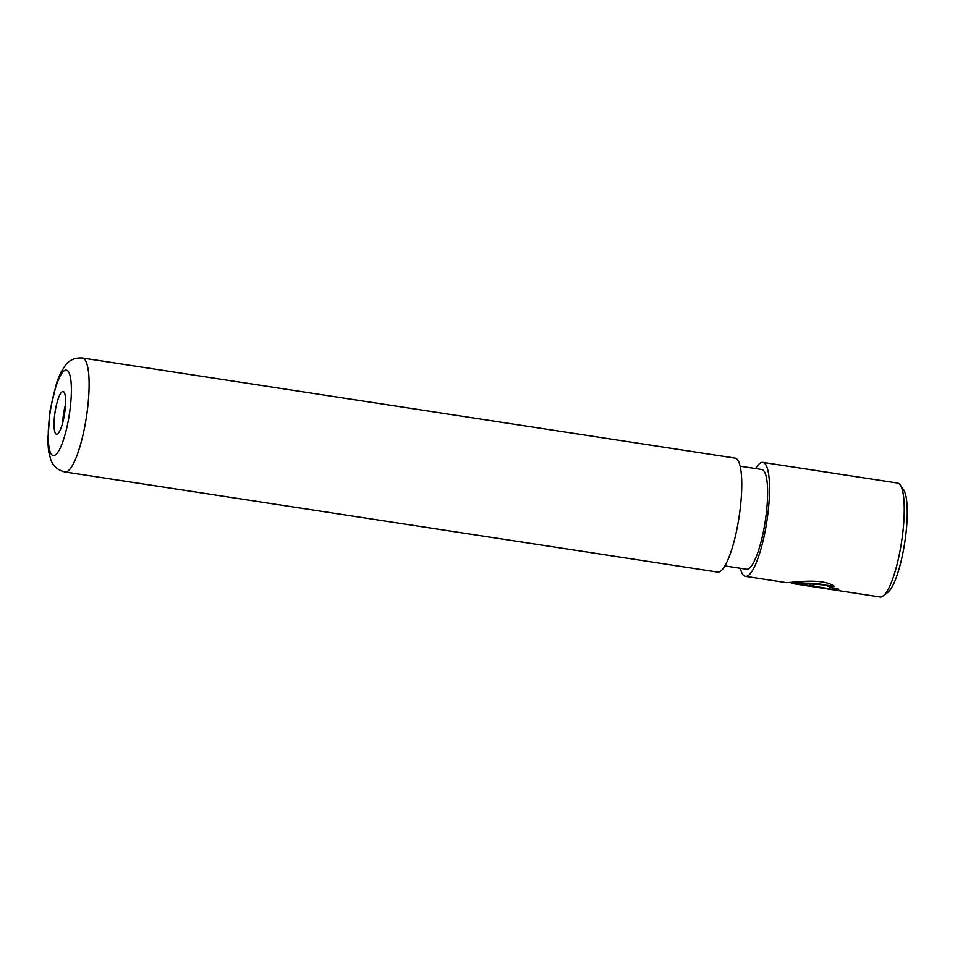 <?xml version="1.0" encoding="UTF-8"?>
<svg xmlns="http://www.w3.org/2000/svg" width="955" height="955" viewBox="0 0 955 955"><rect width="100%" height="100%" fill="white"/><g stroke="black" fill="none" stroke-linecap="round" stroke-linejoin="round"><path stroke-width="1.43" d="M794.882 582.144L830.014 585.606L829.788 587.086C820.154 581.118 794.548 583.899 791.552 583.398L791.122 582.562M883.232 595.944A57.646 12.869 -81.3 0 0 901.436 542.774A57.646 12.869 -81.3 0 0 900.255 484.997L903.561 489.76A53.325 11.902 98.7 0 1 904.648 543.204A53.325 11.902 98.7 0 1 887.828 592.387L883.232 595.944A57.646 12.869 -81.3 0 1 880.092 597.006L791.552 583.398M813.469 584.054L813.254 585.463L809.84 585.558L810.15 584.03M809.924 585.475L834.121 589.581L832.509 588.471L837.284 588.232L839.552 590.775L810.64 586.346C805.901 585.737 803.907 585.176 804.647 584.663C806.33 583.899 809.673 583.744 814.687 584.209A57.646 12.869 98.7 0 1 813.254 585.463M64.546 413.873A21.619 4.823 -81.3 0 0 64.104 392.219A21.619 4.823 -81.3 0 0 55.092 411.82A21.619 4.823 -81.3 0 0 57.718 433.821A21.619 4.823 -81.3 0 0 64.546 413.873M65.489 405.075A14.409 3.223 -81.3 0 0 63.615 413.229A14.409 3.223 -81.3 0 0 62.899 421.967M786.263 582.586C790.155 583.051 823.043 577.154 834.598 586.549L829.788 587.086M755.62 468.559A57.646 12.869 98.7 0 1 762.878 462.375A57.646 12.869 98.7 0 1 766.734 522.11A57.646 12.869 98.7 0 1 745.389 576.343A57.646 12.869 98.7 0 1 740.328 568.273M740.173 466.183L761.78 469.502A50.448 11.257 98.7 0 1 765.158 521.764A50.448 11.257 98.7 0 1 746.488 569.216L724.869 565.909M82.44 357.994L735.099 458.114A57.646 12.869 98.7 0 1 738.955 517.849A57.646 12.869 98.7 0 1 717.623 572.081L64.964 471.961C57.825 470.242 53.11 466.183 50.818 459.785L48.621 451.405L47.75 440.971L50.018 410.686L56.739 382.406L60.702 372.713L65.298 365.371C69.405 359.951 75.123 357.492 82.44 357.994A57.646 12.869 98.7 0 1 86.296 417.729A57.646 12.869 98.7 0 1 64.964 471.961M900.255 484.997A57.646 12.869 -81.3 0 0 897.569 483.039L762.878 462.375M834.312 588.423L834.121 589.581M834.288 588.507L838.502 589.151M830.014 585.606L832.306 585.367M50.364 410.793A43.238 9.657 -81.3 0 0 53.122 455.559A43.238 9.657 -81.3 0 0 69.261 414.912A43.238 9.657 -81.3 0 0 66.504 370.134A43.238 9.657 -81.3 0 0 50.364 410.793M745.389 576.343L786.681 582.681"/></g></svg>
